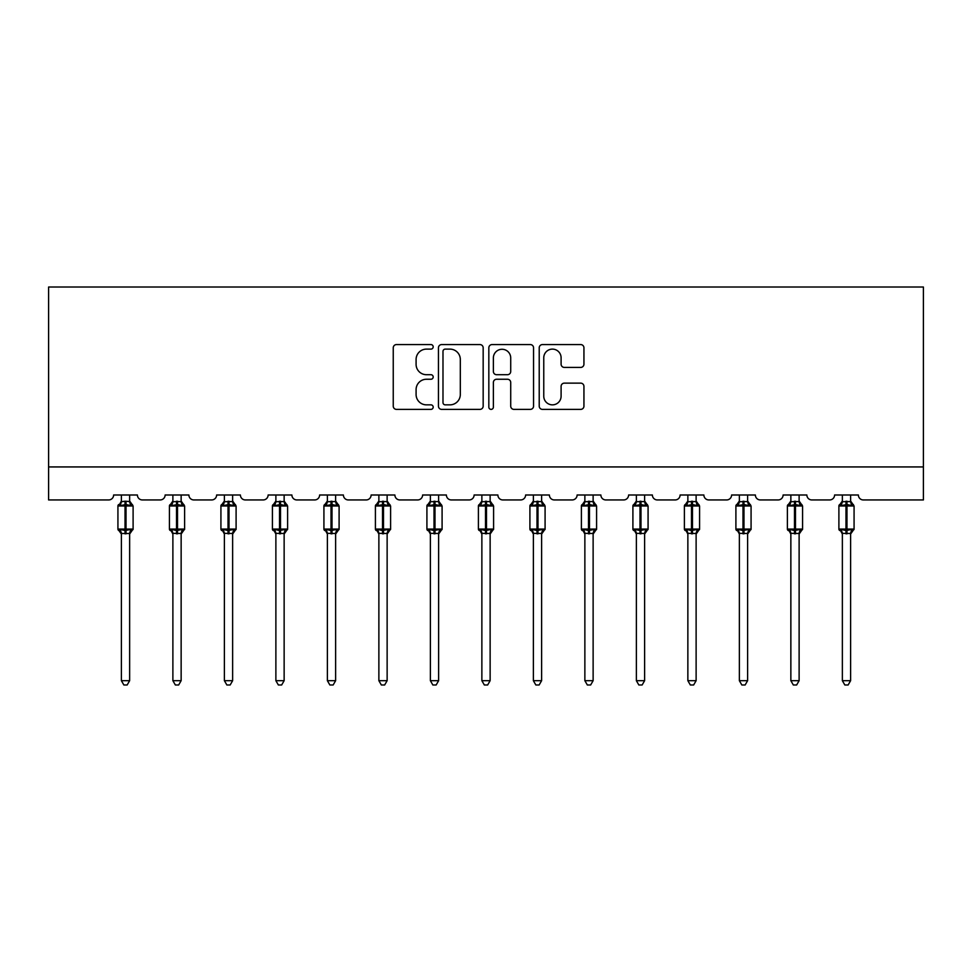 <?xml version="1.0" encoding="UTF-8"?>
<svg xmlns="http://www.w3.org/2000/svg" width="972" height="972" viewBox="0 0 972 972"><rect width="100%" height="100%" fill="white"/><g stroke="black" fill="none" stroke-linecap="round" stroke-linejoin="round"><path stroke-width="1.46" d="M433.184 346.846A2.272 2.272 0 0 0 430.912 344.574L396.491 344.574A3.244 3.244 0 0 0 393.247 347.818L393.247 406.138A3.244 3.244 0 0 0 396.491 409.382L430.912 409.382A2.272 2.272 0 0 0 433.184 407.11A2.272 2.272 0 0 0 430.912 404.85L426.465 404.85A10.364 10.364 0 0 1 416.089 394.474L416.089 389.614A10.364 10.364 0 0 1 426.465 379.25L430.912 379.25A2.272 2.272 0 0 0 433.184 376.978A2.272 2.272 0 0 0 430.912 374.706L426.465 374.706A10.364 10.364 0 0 1 416.089 364.342L416.089 359.482A10.364 10.364 0 0 1 426.465 349.118L430.912 349.118A2.272 2.272 0 0 0 433.184 346.846M580.697 367.416A3.244 3.244 0 0 0 583.941 364.184L583.941 347.818A3.244 3.244 0 0 0 580.697 344.574L542.461 344.574A3.244 3.244 0 0 0 539.217 347.818L539.217 406.138A3.244 3.244 0 0 0 542.461 409.382L580.697 409.382A3.244 3.244 0 0 0 583.941 406.138L583.941 386.382A3.244 3.244 0 0 0 580.697 383.138L564.331 383.138A3.244 3.244 0 0 0 561.099 386.382L561.099 396.175A8.663 8.663 0 0 1 552.424 404.85A8.663 8.663 0 0 1 543.761 396.175L543.761 357.781A8.663 8.663 0 0 1 552.424 349.118A8.663 8.663 0 0 1 561.099 357.781L561.099 364.184A3.244 3.244 0 0 0 564.331 367.416L580.697 367.416M923.4 466.937L923.4 287.019L48.6 287.019L48.6 499.948L108.682 499.948A4.957 4.957 0 0 0 113.627 494.991L137.404 494.991A4.957 4.957 0 0 0 142.349 499.948L160.173 499.948A4.957 4.957 0 0 0 165.131 494.991L188.896 494.991A4.957 4.957 0 0 0 193.853 499.948L211.677 499.948A4.957 4.957 0 0 0 216.622 494.991L240.4 494.991A4.957 4.957 0 0 0 245.345 499.948L263.169 499.948A4.957 4.957 0 0 0 268.126 494.991L291.892 494.991A4.957 4.957 0 0 0 296.849 499.948L314.673 499.948A4.957 4.957 0 0 0 319.618 494.991L343.395 494.991A4.957 4.957 0 0 0 348.341 499.948L366.165 499.948A4.957 4.957 0 0 0 371.122 494.991L394.887 494.991A4.957 4.957 0 0 0 399.844 499.948L417.668 499.948A4.957 4.957 0 0 0 422.613 494.991L446.391 494.991A4.957 4.957 0 0 0 451.336 499.948L469.16 499.948A4.957 4.957 0 0 0 474.117 494.991L497.883 494.991A4.957 4.957 0 0 0 502.84 499.948L520.664 499.948A4.957 4.957 0 0 0 525.609 494.991L549.387 494.991A4.957 4.957 0 0 0 554.332 499.948L572.156 499.948A4.957 4.957 0 0 0 577.113 494.991L600.878 494.991A4.957 4.957 0 0 0 605.835 499.948L623.659 499.948A4.957 4.957 0 0 0 628.605 494.991L652.382 494.991A4.957 4.957 0 0 0 657.327 499.948L675.151 499.948A4.957 4.957 0 0 0 680.108 494.991L703.874 494.991A4.957 4.957 0 0 0 708.831 499.948L726.655 499.948A4.957 4.957 0 0 0 731.6 494.991L755.378 494.991A4.957 4.957 0 0 0 760.323 499.948L778.147 499.948A4.957 4.957 0 0 0 783.104 494.991L806.869 494.991A4.957 4.957 0 0 0 811.827 499.948L829.651 499.948A4.957 4.957 0 0 0 834.596 494.991L858.373 494.991A4.957 4.957 0 0 0 863.318 499.948L923.4 499.948L923.4 466.937L48.6 466.937M483.169 347.818A3.244 3.244 0 0 0 479.925 344.574L441.689 344.574A3.244 3.244 0 0 0 438.445 347.818L438.445 406.138A3.244 3.244 0 0 0 441.689 409.382L479.925 409.382A3.244 3.244 0 0 0 483.169 406.138L483.169 347.818M492.075 344.574L530.311 344.574A3.244 3.244 0 0 1 533.555 347.818L533.555 406.138A3.244 3.244 0 0 1 530.311 409.382L513.945 409.382A3.244 3.244 0 0 1 510.713 406.138L510.713 382.494A3.244 3.244 0 0 0 507.469 379.25L496.607 379.25A3.244 3.244 0 0 0 493.375 382.494L493.375 407.11A2.272 2.272 0 0 1 491.103 409.382A2.272 2.272 0 0 1 488.831 407.11L488.831 347.818A3.244 3.244 0 0 1 492.075 344.574M445.249 349.118A2.272 2.272 0 0 0 442.989 351.378L442.989 402.578A2.272 2.272 0 0 0 445.249 404.85L449.951 404.85A10.364 10.364 0 0 0 460.315 394.474L460.315 359.482A10.364 10.364 0 0 0 449.951 349.118L445.249 349.118M510.713 357.939A8.663 8.663 0 0 0 502.038 349.276A8.663 8.663 0 0 0 493.375 357.939L493.375 371.474A3.244 3.244 0 0 0 496.607 374.706L507.469 374.706A3.244 3.244 0 0 0 510.713 371.474L510.713 357.939M129.641 494.991L129.641 501.564A3.633 3.463 180 0 0 131.548 504.59L130.843 505.647L126.008 504.492L120.188 505.647L119.009 504.419A1.652 1.652 0 0 0 117.928 505.975L117.928 529.084A1.652 1.652 0 0 0 119.009 530.627L120.188 529.4L125.024 530.566L130.843 529.4L131.548 530.469A3.633 3.463 -0 0 0 129.641 533.507L121.391 533.507A3.633 3.463 -0 0 0 119.483 530.469L119.483 530.469M121.391 494.991L121.391 501.71L125.024 501.224L125.024 529.084L133.103 529.084L133.103 505.975L117.928 505.975L117.928 529.084L125.024 529.084L125.024 533.835M129.641 533.494L129.641 680.679L121.391 680.679L121.391 533.494M125.024 501.224L129.641 501.54M121.391 501.017L119.483 504.59A3.633 3.463 180 0 0 121.391 501.54M120.188 505.647L121.391 501.71M130.163 503.788L130.843 505.647M120.188 529.4L121.391 533.336M130.843 529.4L129.641 533.336M129.641 680.679L127.162 684.981L123.869 684.981L121.391 680.679M133.103 505.975L132.022 504.419A1.652 1.652 0 0 1 132.496 504.687M129.641 534.041L133.103 529.084A1.652 1.652 0 0 1 133.018 529.619M181.144 494.991L181.144 501.54A3.633 3.463 180 0 0 183.052 504.59L182.335 505.647L177.512 504.492L171.692 505.647L170.501 504.419A1.652 1.652 0 0 0 169.42 505.975L169.42 529.084A1.652 1.652 0 0 0 170.501 530.627L169.42 529.084L184.607 529.084L184.607 505.975L183.526 504.419A1.652 1.652 0 0 1 184 504.687M181.144 534.041L184.607 529.084A1.652 1.652 0 0 1 184.522 529.619M172.882 533.507L172.882 533.507A3.633 3.463 -0 0 0 170.975 530.469L171.692 529.4L176.515 530.566L182.335 529.4L183.052 530.469A3.633 3.463 -0 0 0 181.144 533.507L172.882 533.336L172.882 680.679L181.144 680.679L181.144 533.494M232.636 494.991L232.636 501.54A3.633 3.463 180 0 0 234.544 504.59L233.839 505.647L229.003 504.492L223.183 505.647L222.005 504.419A1.652 1.652 0 0 0 220.923 505.975L220.923 529.084A1.652 1.652 0 0 0 222.005 530.627L220.923 529.084L236.099 529.084L236.099 505.975L235.017 504.419A1.652 1.652 0 0 1 235.491 504.687M232.636 534.041L236.099 529.084A1.652 1.652 0 0 1 236.014 529.619M224.386 533.507L224.386 533.507A3.633 3.463 -0 0 0 222.479 530.469L223.183 529.4L228.019 530.566L233.839 529.4L234.544 530.469A3.633 3.463 -0 0 0 232.636 533.507L224.386 533.336L224.386 680.679L232.636 680.679L232.636 533.494M284.14 494.991L284.14 501.54A3.633 3.463 180 0 0 286.047 504.59L285.331 505.647L280.507 504.492L274.687 505.647L273.497 504.419A1.652 1.652 0 0 0 272.415 505.975L272.415 529.084A1.652 1.652 0 0 0 273.497 530.627L272.415 529.084L287.603 529.084L287.603 505.975L286.521 504.419A1.652 1.652 0 0 1 286.995 504.687M284.14 534.041L287.603 529.084A1.652 1.652 0 0 1 287.505 529.619M275.878 533.507L275.878 533.507A3.633 3.463 -0 0 0 273.97 530.469L274.687 529.4L279.511 530.566L285.331 529.4L286.047 530.469A3.633 3.463 -0 0 0 284.14 533.507L275.878 533.336L275.878 680.679L284.14 680.679L284.14 533.494M335.632 494.991L335.632 501.54A3.633 3.463 180 0 0 337.539 504.59L336.834 505.647L331.999 504.492L326.179 505.647L325 504.419A1.652 1.652 0 0 0 323.919 505.975L323.919 529.084A1.652 1.652 0 0 0 325 530.627L323.919 529.084L339.094 529.084L339.094 505.975L338.013 504.419A1.652 1.652 0 0 1 338.487 504.687M335.632 534.041L339.094 529.084A1.652 1.652 0 0 1 339.009 529.619M327.382 533.507L327.382 533.507A3.633 3.463 -0 0 0 325.474 530.469L326.179 529.4L331.015 530.566L336.834 529.4L337.539 530.469A3.633 3.463 -0 0 0 335.632 533.507L327.382 533.336L327.382 680.679L335.632 680.679L335.632 533.494M172.882 534.041L170.975 530.469M172.882 494.991L172.882 501.71L181.144 501.564M176.515 501.224L176.515 505.975L169.42 505.975L170.975 504.59A3.633 3.463 180 0 0 172.882 501.54M171.692 505.647L172.882 501.71M181.667 503.788L182.335 505.647M171.692 529.4L172.882 533.336M182.335 529.4L181.144 533.336M181.144 680.679L178.666 684.981L175.361 684.981L172.882 680.679M224.386 534.041L222.479 530.469M224.386 494.991L224.386 501.71L232.636 501.564M228.019 501.224L228.019 505.975L220.923 505.975L222.479 504.59A3.633 3.463 180 0 0 224.386 501.54M223.183 505.647L224.386 501.71M233.159 503.788L233.839 505.647M223.183 529.4L224.386 533.336M233.839 529.4L232.636 533.336M232.636 680.679L230.157 684.981L226.865 684.981L224.386 680.679M275.878 534.041L273.97 530.469M275.878 494.991L275.878 501.71L284.14 501.564M279.511 501.224L279.511 505.975L272.415 505.975L273.97 504.59A3.633 3.463 180 0 0 275.878 501.54M274.687 505.647L275.878 501.71M284.662 503.788L285.331 505.647M274.687 529.4L275.878 533.336L274.687 529.4M285.331 529.4L284.14 533.336M284.14 680.679L281.661 684.981L278.357 684.981L275.878 680.679M327.382 534.041L325.474 530.469M327.382 494.991L327.382 501.71L335.632 501.564M331.015 501.224L331.015 505.975L323.919 505.975L325.474 504.59A3.633 3.463 180 0 0 327.382 501.54M326.179 505.647L327.382 501.71M336.154 503.788L336.834 505.647M326.179 529.4L327.382 533.336M336.834 529.4L335.632 533.336M335.632 680.679L333.153 684.981L329.86 684.981L327.382 680.679M387.135 494.991L387.135 501.54A3.633 3.463 180 0 0 389.043 504.59L388.326 505.647L383.503 504.492L377.683 505.647L376.492 504.419A1.652 1.652 0 0 0 375.411 505.975L375.411 529.084A1.652 1.652 0 0 0 376.492 530.627L375.411 529.084L390.598 529.084L390.598 505.975L389.517 504.419A1.652 1.652 0 0 1 389.991 504.687M387.135 534.041L390.598 529.084A1.652 1.652 0 0 1 390.501 529.619M378.873 533.507L378.873 533.507A3.633 3.463 -0 0 0 376.966 530.469L377.683 529.4L382.506 530.566L388.326 529.4L389.043 530.469A3.633 3.463 -0 0 0 387.135 533.507L378.873 533.336L378.873 680.679L387.135 680.679L387.135 533.494M378.873 534.041L376.966 530.469M378.873 494.991L378.873 501.71L387.135 501.564M382.506 501.224L382.506 505.975L375.411 505.975L376.966 504.59A3.633 3.463 180 0 0 378.873 501.54M377.683 505.647L378.873 501.71M387.658 503.788L388.326 505.647M377.683 529.4L378.873 533.336L377.683 529.4M388.326 529.4L387.135 533.336M387.135 680.679L384.657 684.981L381.352 684.981L378.873 680.679M438.627 494.991L438.627 501.54A3.633 3.463 180 0 0 440.535 504.59L439.83 505.647L434.994 504.492L429.174 505.647L427.996 504.419A1.652 1.652 0 0 0 426.915 505.975L426.915 529.084A1.652 1.652 0 0 0 427.996 530.627L426.915 529.084L442.09 529.084L442.09 505.975L441.009 504.419A1.652 1.652 0 0 1 441.482 504.687M438.627 534.041L442.09 529.084A1.652 1.652 0 0 1 442.005 529.619M430.377 533.507L430.377 533.507A3.633 3.463 -0 0 0 428.47 530.469L429.174 529.4L434.01 530.566L439.83 529.4L440.535 530.469A3.633 3.463 -0 0 0 438.627 533.507L430.377 533.336L430.377 680.679L438.627 680.679L438.627 533.494M430.377 534.041L428.47 530.469M430.377 494.991L430.377 501.71L438.627 501.564M434.01 501.224L434.01 505.975L426.915 505.975L428.47 504.59A3.633 3.463 180 0 0 430.377 501.54M429.174 505.647L430.377 501.71M439.15 503.788L439.83 505.647M429.174 529.4L430.377 533.336L429.174 529.4M439.83 529.4L438.627 533.336M438.627 680.679L436.149 684.981L432.856 684.981L430.377 680.679M490.131 494.991L490.131 501.54A3.633 3.463 180 0 0 492.039 504.59L491.322 505.647L486.498 504.492L480.678 505.647L479.488 504.419A1.652 1.652 0 0 0 478.406 505.975L478.406 529.084A1.652 1.652 0 0 0 479.488 530.627L478.406 529.084L493.594 529.084L493.594 505.975L492.512 504.419A1.652 1.652 0 0 1 492.986 504.687M490.131 534.041L493.594 529.084A1.652 1.652 0 0 1 493.497 529.619M481.869 533.507L481.869 533.507A3.633 3.463 -0 0 0 479.961 530.469L480.678 529.4L485.502 530.566L491.322 529.4L492.039 530.469A3.633 3.463 -0 0 0 490.131 533.507L481.869 533.336L481.869 680.679L490.131 680.679L490.131 533.494M481.869 534.041L479.961 530.469M481.869 494.991L481.869 501.71L490.131 501.564M485.502 501.224L485.502 505.975L478.406 505.975L479.961 504.59A3.633 3.463 180 0 0 481.869 501.54M480.678 505.647L481.869 501.71M490.653 503.788L491.322 505.647M480.678 529.4L481.869 533.336L480.678 529.4M491.322 529.4L490.131 533.336M490.131 680.679L487.652 684.981L484.348 684.981L481.869 680.679M541.623 494.991L541.623 501.54A3.633 3.463 180 0 0 543.53 504.59L542.826 505.647L537.99 504.492L532.17 505.647L530.991 504.419A1.652 1.652 0 0 0 529.91 505.975L529.91 529.084A1.652 1.652 0 0 0 530.991 530.627L529.91 529.084L545.085 529.084L545.085 505.975L544.004 504.419A1.652 1.652 0 0 1 544.478 504.687M541.623 534.041L545.085 529.084A1.652 1.652 0 0 1 545 529.619M533.373 533.507L533.373 533.507A3.633 3.463 -0 0 0 531.465 530.469L532.17 529.4L537.006 530.566L542.826 529.4L543.53 530.469A3.633 3.463 -0 0 0 541.623 533.507L533.373 533.336L533.373 680.679L541.623 680.679L541.623 533.494M533.373 534.041L531.465 530.469M533.373 494.991L533.373 501.71L541.623 501.564M537.006 501.224L537.006 505.975L529.91 505.975L531.465 504.59A3.633 3.463 180 0 0 533.373 501.54M532.17 505.647L533.373 501.71M542.145 503.788L542.826 505.647M532.17 529.4L533.373 533.336L532.17 529.4M542.826 529.4L541.623 533.336M541.623 680.679L539.144 684.981L535.851 684.981L533.373 680.679M593.127 494.991L593.127 501.54A3.633 3.463 180 0 0 595.034 504.59L594.317 505.647L589.494 504.492L583.674 505.647L582.483 504.419A1.652 1.652 0 0 0 581.402 505.975L581.402 529.084A1.652 1.652 0 0 0 582.483 530.627L581.402 529.084L596.589 529.084L596.589 505.975L595.508 504.419A1.652 1.652 0 0 1 595.982 504.687M593.127 534.041L596.589 529.084A1.652 1.652 0 0 1 596.492 529.619M584.865 533.507L584.865 533.507A3.633 3.463 -0 0 0 582.957 530.469L583.674 529.4L588.497 530.566L594.317 529.4L595.034 530.469A3.633 3.463 -0 0 0 593.127 533.507L584.865 533.336L584.865 680.679L593.127 680.679L593.127 533.494M584.865 534.041L582.957 530.469M584.865 494.991L584.865 501.71L593.127 501.564M588.497 501.224L588.497 505.975L581.402 505.975L582.957 504.59A3.633 3.463 180 0 0 584.865 501.54M583.674 505.647L584.865 501.71M593.649 503.788L594.317 505.647M583.674 529.4L584.865 533.336L583.674 529.4M594.317 529.4L593.127 533.336M593.127 680.679L590.648 684.981L587.343 684.981L584.865 680.679M644.618 494.991L644.618 501.54A3.633 3.463 180 0 0 646.526 504.59L645.821 505.647L640.985 504.492L635.166 505.647L633.987 504.419A1.652 1.652 0 0 0 632.906 505.975L632.906 529.084A1.652 1.652 0 0 0 633.987 530.627L632.906 529.084L648.081 529.084L648.081 505.975L647 504.419A1.652 1.652 0 0 1 647.474 504.687M644.618 534.041L648.081 529.084A1.652 1.652 0 0 1 647.996 529.619M636.368 533.507L636.368 533.507A3.633 3.463 -0 0 0 634.461 530.469L635.166 529.4L640.001 530.566L645.821 529.4L646.526 530.469A3.633 3.463 -0 0 0 644.618 533.507L636.368 533.336L636.368 680.679L644.618 680.679L644.618 533.494M636.368 534.041L634.461 530.469M636.368 494.991L636.368 501.71L644.618 501.564M640.001 501.224L640.001 505.975L632.906 505.975L634.461 504.59A3.633 3.463 180 0 0 636.368 501.54M635.166 505.647L636.368 501.71M645.141 503.788L645.821 505.647M635.166 529.4L636.368 533.336L635.166 529.4M645.821 529.4L644.618 533.336M644.618 680.679L642.14 684.981L638.847 684.981L636.368 680.679M696.122 494.991L696.122 501.54A3.633 3.463 180 0 0 698.03 504.59L697.313 505.647L692.489 504.492L686.669 505.647L685.479 504.419A1.652 1.652 0 0 0 684.397 505.975L684.397 529.084A1.652 1.652 0 0 0 685.479 530.627L684.397 529.084L699.585 529.084L699.585 505.975L698.504 504.419A1.652 1.652 0 0 1 698.977 504.687M696.122 534.041L699.585 529.084A1.652 1.652 0 0 1 699.488 529.619M687.86 533.507L687.86 533.507A3.633 3.463 -0 0 0 685.953 530.469L686.669 529.4L691.493 530.566L697.313 529.4L698.03 530.469A3.633 3.463 -0 0 0 696.122 533.507L687.86 533.336L687.86 680.679L696.122 680.679L696.122 533.494M687.86 534.041L685.953 530.469M687.86 494.991L687.86 501.71L696.122 501.564M691.493 501.224L691.493 505.975L684.397 505.975L685.953 504.59A3.633 3.463 180 0 0 687.86 501.54M686.669 505.647L687.86 501.71M696.645 503.788L697.313 505.647M686.669 529.4L687.86 533.336L686.669 529.4M697.313 529.4L696.122 533.336M696.122 680.679L693.644 684.981L690.339 684.981L687.86 680.679M747.614 494.991L747.614 501.54A3.633 3.463 180 0 0 749.521 504.59L748.817 505.647L743.981 504.492L738.161 505.647L736.983 504.419A1.652 1.652 0 0 0 735.901 505.975L735.901 529.084A1.652 1.652 0 0 0 736.983 530.627L735.901 529.084L751.077 529.084L751.077 505.975L749.995 504.419A1.652 1.652 0 0 1 750.469 504.687M747.614 534.041L751.077 529.084A1.652 1.652 0 0 1 750.992 529.619M739.364 533.507L739.364 533.507A3.633 3.463 -0 0 0 737.456 530.469L738.161 529.4L742.997 530.566L748.817 529.4L749.521 530.469A3.633 3.463 -0 0 0 747.614 533.507L739.364 533.336L739.364 680.679L747.614 680.679L747.614 533.494M739.364 534.041L737.456 530.469M739.364 494.991L739.364 501.71L747.614 501.564M742.997 501.224L742.997 505.975L735.901 505.975L737.456 504.59A3.633 3.463 180 0 0 739.364 501.54M738.161 505.647L739.364 501.71M748.136 503.788L748.817 505.647M738.161 529.4L739.364 533.336L738.161 529.4M748.817 529.4L747.614 533.336M747.614 680.679L745.135 684.981L741.843 684.981L739.364 680.679M799.118 494.991L799.118 501.54A3.633 3.463 180 0 0 801.025 504.59L800.308 505.647L795.485 504.492L789.665 505.647L788.474 504.419A1.652 1.652 0 0 0 787.393 505.975L787.393 529.084A1.652 1.652 0 0 0 788.474 530.627L787.393 529.084L802.58 529.084L802.58 505.975L801.499 504.419A1.652 1.652 0 0 1 801.973 504.687M799.118 534.041L802.58 529.084A1.652 1.652 0 0 1 802.483 529.619M790.856 533.507L790.856 533.507A3.633 3.463 -0 0 0 788.948 530.469L789.665 529.4L794.489 530.566L800.308 529.4L801.025 530.469A3.633 3.463 -0 0 0 799.118 533.507L790.856 533.336L790.856 680.679L799.118 680.679L799.118 533.494M790.856 534.041L788.948 530.469M790.856 494.991L790.856 501.71L799.118 501.564M794.489 501.224L794.489 505.975L787.393 505.975L788.948 504.59A3.633 3.463 180 0 0 790.856 501.54M789.665 505.647L790.856 501.71M799.628 503.788L800.308 505.647M789.665 529.4L790.856 533.336L789.665 529.4M800.308 529.4L799.118 533.336M799.118 680.679L796.639 684.981L793.334 684.981L790.856 680.679M850.609 494.991L850.609 501.54A3.633 3.463 180 0 0 852.517 504.59L851.812 505.647L846.977 504.492L841.157 505.647L839.978 504.419A1.652 1.652 0 0 0 838.897 505.975L838.897 529.084A1.652 1.652 0 0 0 839.978 530.627L838.897 529.084L854.072 529.084L854.072 505.975L852.991 504.419A1.652 1.652 0 0 1 853.465 504.687M850.609 534.041L854.072 529.084A1.652 1.652 0 0 1 853.987 529.619M842.36 533.507L842.36 533.507A3.633 3.463 -0 0 0 840.452 530.469L841.157 529.4L845.992 530.566L851.812 529.4L852.517 530.469A3.633 3.463 -0 0 0 850.609 533.507L842.36 533.336L842.36 680.679L850.609 680.679L850.609 533.494M842.36 534.041L840.452 530.469M842.36 494.991L842.36 501.71L850.609 501.564M845.992 501.224L845.992 505.975L838.897 505.975L840.452 504.59A3.633 3.463 180 0 0 842.36 501.54M841.157 505.647L842.36 501.71M851.132 503.788L851.812 505.647M841.157 529.4L842.36 533.336L841.157 529.4M851.812 529.4L850.609 533.336M850.609 680.679L848.131 684.981L844.838 684.981L842.36 680.679M126.008 533.835L126.008 501.224M184.607 505.975L176.515 505.975L176.515 533.835M177.512 533.835L177.512 501.224M236.099 505.975L228.019 505.975L228.019 533.835M229.003 533.835L229.003 501.224M287.603 505.975L279.511 505.975L279.511 533.835M280.507 533.835L280.507 501.224M339.094 505.975L331.015 505.975L331.015 533.835M331.999 533.835L331.999 501.224M390.598 505.975L382.506 505.975L382.506 533.835M383.503 533.835L383.503 501.224M442.09 505.975L434.01 505.975L434.01 533.835M434.994 533.835L434.994 501.224M493.594 505.975L485.502 505.975L485.502 533.835M486.498 533.835L486.498 501.224M545.085 505.975L537.006 505.975L537.006 533.835M537.99 533.835L537.99 501.224M596.589 505.975L588.497 505.975L588.497 533.835M589.494 533.835L589.494 501.224M648.081 505.975L640.001 505.975L640.001 533.835M640.985 533.835L640.985 501.224M699.585 505.975L691.493 505.975L691.493 533.835M692.489 533.835L692.489 501.224M751.077 505.975L742.997 505.975L742.997 533.835M743.981 533.835L743.981 501.224M802.58 505.975L794.489 505.975L794.489 533.835M795.485 533.835L795.485 501.224M854.072 505.975L845.992 505.975L845.992 533.835M846.977 533.835L846.977 501.224M132.022 504.419L129.641 501.017M117.928 529.084L121.391 534.041M119.009 504.419L117.928 505.975M169.42 529.084L169.42 505.975M170.501 504.419L172.882 501.017M183.526 504.419L181.144 501.017M220.923 529.084L220.923 505.975M222.005 504.419L224.386 501.017M235.017 504.419L232.636 501.017M272.415 529.084L272.415 505.975M273.497 504.419L275.878 501.017M286.521 504.419L284.14 501.017M323.919 529.084L323.919 505.975M325 504.419L327.382 501.017M338.013 504.419L335.632 501.017M375.411 529.084L375.411 505.975M376.492 504.419L378.873 501.017M389.517 504.419L387.135 501.017M426.915 529.084L426.915 505.975M427.996 504.419L430.377 501.017M441.009 504.419L438.627 501.017M478.406 529.084L478.406 505.975M479.488 504.419L481.869 501.017M492.512 504.419L490.131 501.017M529.91 529.084L529.91 505.975M530.991 504.419L533.373 501.017M544.004 504.419L541.623 501.017M581.402 529.084L581.402 505.975M582.483 504.419L584.865 501.017M595.508 504.419L593.127 501.017M632.906 529.084L632.906 505.975M633.987 504.419L636.368 501.017M647 504.419L644.618 501.017M684.397 529.084L684.397 505.975M685.479 504.419L687.86 501.017M698.504 504.419L696.122 501.017M735.901 529.084L735.901 505.975M736.983 504.419L739.364 501.017M749.995 504.419L747.614 501.017M787.393 529.084L787.393 505.975M788.474 504.419L790.856 501.017M801.499 504.419L799.118 501.017M838.897 529.084L838.897 505.975M839.978 504.419L842.36 501.017M852.991 504.419L850.609 501.017"/></g></svg>
